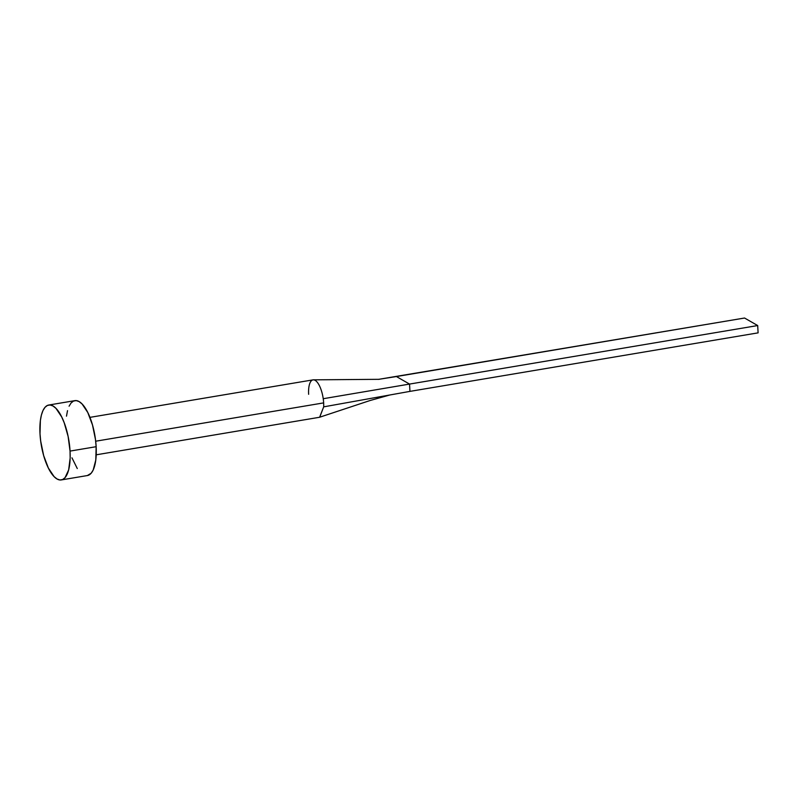 <?xml version="1.0" encoding="UTF-8"?>
<svg xmlns="http://www.w3.org/2000/svg" width="798" height="798" viewBox="0 0 798 798"><rect width="100%" height="100%" fill="white"/><g stroke="black" fill="none" stroke-linecap="round" stroke-linejoin="round"><path stroke-width="1.2" d="M319.629 417.234L323.689 406.85A18.982 6.992 -99.5 0 0 323.649 402.89L95.69 441.214L323.649 402.89A18.982 6.992 -99.5 0 0 323.23 398.721A18.982 6.992 -99.5 0 0 312.996 379.868L89.925 417.364M70.044 451.089A37.975 13.975 80.5 0 1 61.316 479.927A37.975 13.975 80.5 0 1 40.01 433.883A37.975 13.975 80.5 0 1 48.728 405.035A37.975 13.975 80.5 0 1 70.044 451.089L96.149 446.7L70.044 451.089L70.154 458.052L68.648 469.922L65.067 477.623L62.653 479.518L59.96 479.977L57.067 479L54.094 476.615L48.379 468.067L43.671 455.618L40.698 441.164L40.01 433.883L40.369 420.556L41.406 415.04L42.962 410.581L44.987 407.339L47.391 405.454L50.094 404.995L52.987 405.973L55.95 408.347L61.665 416.905L64.199 422.75L68.119 436.456L70.044 451.089M61.316 479.927L87.431 475.538A37.975 13.975 -99.5 0 0 96.149 446.7A37.975 13.975 -99.5 0 0 74.842 400.646L48.728 405.035M66.483 416.167L67.521 410.651M69.077 406.192L71.092 402.95L73.506 401.065L76.209 400.606L79.092 401.584L82.064 403.958L87.78 412.516L92.488 424.965L95.461 439.409L96.149 446.7L95.79 460.017L93.196 470.002L91.172 473.234L87.361 475.548M77.276 468.536L71.96 457.833M308.627 394.292A18.982 6.992 80.5 0 1 308.597 390.332A18.982 6.992 80.5 0 1 313.664 379.848A18.982 6.992 80.5 0 1 323.23 398.721L409.544 384.077L396.406 376.546L378.432 379.369L744.554 318.023L396.406 376.546L409.544 384.077L323.23 398.721A18.982 6.992 80.5 0 1 323.649 402.89A18.982 6.992 80.5 0 1 323.689 406.85L409.953 391.379L409.544 384.077L757.691 325.554L409.544 384.077L409.953 391.379L323.689 406.85L319.689 417.214L370.043 400.526L389.873 394.98M409.953 391.379L758.1 332.856L409.953 391.379M744.554 318.023L757.691 325.554L758.1 332.856L757.691 325.554L744.554 318.023M319.29 417.314L96.219 454.81M313.415 379.838L379.279 379.319"/></g></svg>
